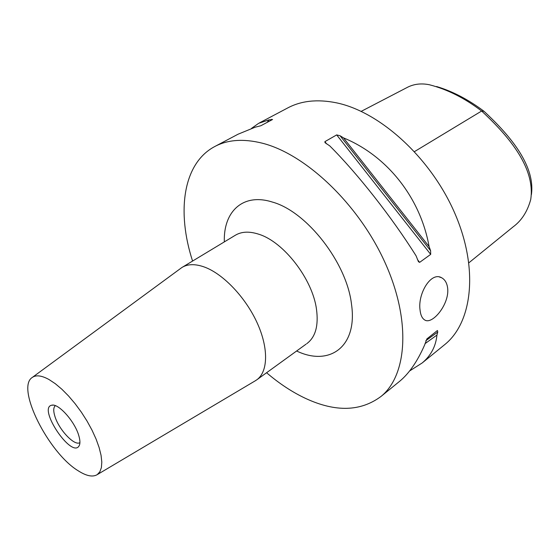 <?xml version="1.0" encoding="UTF-8"?>
<svg xmlns="http://www.w3.org/2000/svg" width="560" height="560" viewBox="0 0 560 560"><rect width="100%" height="100%" fill="white"/><g stroke="black" fill="none" stroke-linecap="round" stroke-linejoin="round"><path stroke-width="0.84" d="M447.713 288.701C449.253 304.521 432.159 325.206 424.648 319.928C422.107 318.346 420.567 315.007 420.035 309.904C417.683 293.951 430.794 271.558 441.469 277.669C445.053 279.531 447.132 283.213 447.713 288.701M79.912 442.624C74.62 446.383 58.912 429.765 54.929 416.423C53.235 410.977 53.375 407.393 55.349 405.664M78.722 435.372C74.69 421.351 58.401 403.193 51.821 405.195C37.268 407.589 71.568 458.864 79.065 445.914C80.311 443.744 80.192 440.23 78.722 435.372M49.119 379.596L55.321 383.719L61.873 389.235L68.544 395.969L75.117 403.711L81.368 412.188L87.073 421.127L92.043 430.213L96.11 439.138L99.141 447.601L101.059 455.322L101.808 462.056L101.388 467.614L99.841 471.835L97.237 474.628C92.764 477.302 86.45 476.049 78.295 470.848C48.573 453.061 15.659 387.758 32.242 377.468C36.05 374.766 41.678 375.48 49.119 379.596M531.398 194.656C535.689 163.891 506.814 132.552 484.022 111.293C468.412 99.575 452.592 91.315 436.555 86.52M361.193 111.363L407.855 87.101C414.316 83.937 421.491 83.153 429.387 84.749C447.258 89.334 464.681 98.091 481.635 111.02C504.861 132.734 535.913 165.76 530.712 199.563C527.415 211.582 521.549 220.682 513.114 226.87L512.148 227.661M484.022 111.293L481.635 111.02L414.512 151.599M259.49 122.878L287.238 108.199C300.909 100.765 317.261 98.966 336.315 102.802C379.855 111.685 430.808 157.836 454.72 213.073C478.793 268.324 472.465 321.937 445.158 344.26L443.716 345.436M429.1 246.582L430.605 250.733L430.689 254.373L419.643 262.367L418.467 261.737L416.108 255.892C392 217.371 357.343 173.327 329.707 145.845L325.031 142.695L324.884 141.645L336.679 134.904L340.102 135.765L343.504 137.879C387.051 155.75 420.42 197.659 429.1 246.582L343.504 137.879M251.538 128.366L258.685 123.305L268.975 119.889L272.573 119.497L260.813 125.755L255.22 127.183L238.063 134.211L215.292 146.251M268.975 119.889L267.169 122.374M398.482 382.242L399.924 381.066C409.318 373.177 417.564 361.116 424.669 344.883L426.881 338.905L437.444 330.505L437.759 332.045L436.94 335.069C435.848 346.332 430.927 355.628 422.177 362.964L409.577 370.979M424.998 343.672L436.94 335.069M32.242 377.468L181.916 267.491C187.908 263.823 195.622 263.746 205.051 267.274C223.72 274.407 245.77 297.731 257.208 322.966C268.702 348.208 268.086 371.504 256.977 379.687L254.891 381.031M192.577 261.058C176.652 212.142 182.728 163.877 214.291 146.783C227.311 139.671 243.313 138.467 262.283 143.185C305.669 154.084 358.54 204.057 384.832 262.185C411.292 320.327 407.253 375.025 381.206 396.291C360.801 411.586 335.65 412.321 305.739 398.489C292.355 392.217 279.3 383.628 266.588 372.729M419.643 262.367L417.487 259.616M326.669 143.927L324.884 141.645M430.689 254.373L336.679 134.904M430.605 250.733L340.102 135.765M271.635 119.308L270.816 120.435M425.831 340.676L437.759 332.045M182.364 267.225L235.151 235.361C241.451 231.504 249.354 231.14 258.86 234.255C283.717 241.885 312.466 279.034 316.47 309.12C318.654 325.36 315.602 336.735 307.321 343.245L306.796 343.63M224.336 241.885C223.237 211.708 242.851 192.633 272.307 202.041C306.754 211.4 346.962 262.941 351.526 304.43C357.742 347.116 329.252 366.695 296.611 350.994M439.439 277.004L441.462 277.669M53.34 405.16L51.821 405.195M79.548 444.85L79.065 445.914M513.121 226.877L468.888 262.794M97.237 474.628L255.927 380.415M256.977 379.687L306.075 344.148M381.206 396.291L399.924 381.066M422.177 362.964L445.158 344.26"/></g></svg>
